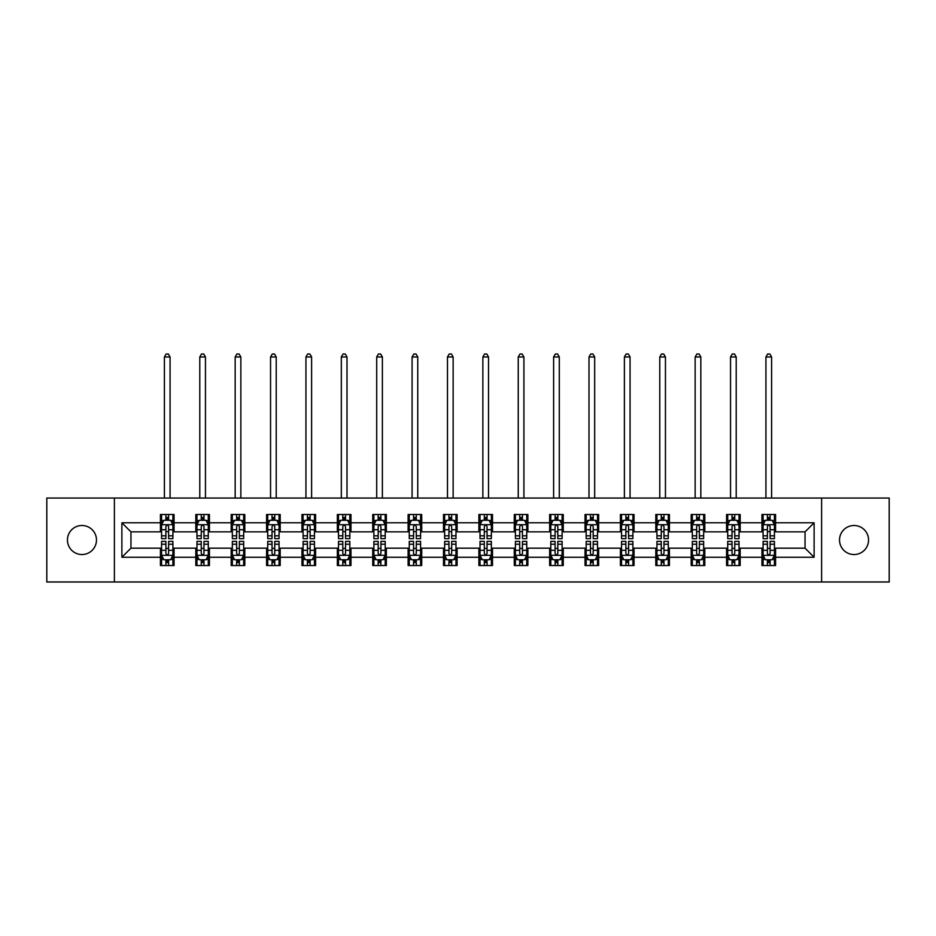 <?xml version="1.0" encoding="UTF-8"?>
<svg xmlns="http://www.w3.org/2000/svg" width="936" height="936" viewBox="0 0 936 936"><rect width="100%" height="100%" fill="white"/><g stroke="black" fill="none" stroke-linecap="round" stroke-linejoin="round"><path stroke-width="1.4" d="M854.042 525.494A14.52 14.52 0 0 0 839.522 540.014A14.52 14.52 0 0 0 854.042 554.533A14.52 14.52 0 0 0 868.561 540.014A14.52 14.52 0 0 0 854.042 525.494M81.958 525.494A14.52 14.52 0 0 0 67.439 540.014A14.52 14.52 0 0 0 81.958 554.533A14.52 14.52 0 0 0 96.478 540.014A14.52 14.52 0 0 0 81.958 525.494M821.609 581.981L889.2 581.981L889.2 498.057L821.609 498.057L821.609 581.981L114.391 581.981L114.391 498.057L46.8 498.057L46.8 581.981L114.391 581.981M821.609 498.057L114.391 498.057M775.57 522.779L775.57 514.496L761.951 514.496L761.951 522.779L740.177 522.779L740.177 514.496L726.57 514.496L726.57 522.779L704.796 522.779L704.796 514.496L691.189 514.496L691.189 522.779L669.415 522.779L669.415 514.496L655.808 514.496L655.808 522.779L634.035 522.779L634.035 514.496L620.416 514.496L620.416 522.779L598.642 522.779L598.642 514.496L585.035 514.496L585.035 522.779L563.261 522.779L563.261 514.496L549.654 514.496L549.654 522.779L527.881 522.779L527.881 514.496L514.274 514.496L514.274 522.779L492.5 522.779L492.5 514.496L478.893 514.496L478.893 522.779L457.107 522.779L457.107 514.496L443.5 514.496L443.5 522.779L421.726 522.779L421.726 514.496L408.119 514.496L408.119 522.779L386.346 522.779L386.346 514.496L372.739 514.496L372.739 522.779L350.965 522.779L350.965 514.496L337.358 514.496L337.358 522.779L315.584 522.779L315.584 514.496L301.965 514.496L301.965 522.779L280.192 522.779L280.192 514.496L266.584 514.496L266.584 522.779L244.811 522.779L244.811 514.496L231.204 514.496L231.204 522.779L209.43 522.779L209.43 514.496L195.823 514.496L195.823 522.779L174.049 522.779L174.049 514.496L160.43 514.496L160.43 522.779L121.879 522.779L121.879 557.248L130.946 548.18L160.43 548.18L160.43 565.531L174.049 565.531L174.049 548.18L195.823 548.18L195.823 565.531L209.43 565.531L209.43 548.18L231.204 548.18L231.204 565.531L244.811 565.531L244.811 548.18L266.584 548.18L266.584 565.531L280.192 565.531L280.192 548.18L301.965 548.18L301.965 565.531L315.584 565.531L315.584 548.18L337.358 548.18L337.358 565.531L350.965 565.531L350.965 548.18L372.739 548.18L372.739 565.531L386.346 565.531L386.346 548.18L408.119 548.18L408.119 565.531L421.726 565.531L421.726 548.18L443.5 548.18L443.5 565.531L457.107 565.531L457.107 548.18L478.893 548.18L478.893 565.531L492.5 565.531L492.5 548.18L514.274 548.18L514.274 565.531L527.881 565.531L527.881 548.18L549.654 548.18L549.654 565.531L563.261 565.531L563.261 548.18L585.035 548.18L585.035 565.531L598.642 565.531L598.642 548.18L620.416 548.18L620.416 565.531L634.035 565.531L634.035 548.18L655.808 548.18L655.808 565.531L669.415 565.531L669.415 548.18L691.189 548.18L691.189 565.531L704.796 565.531L704.796 548.18L726.57 548.18L726.57 565.531L740.177 565.531L740.177 548.18L761.951 548.18L761.951 565.531L775.57 565.531L775.57 548.18L805.054 548.18L805.054 531.847L775.57 531.847L775.57 522.779L814.121 522.779L814.121 557.248L775.57 557.248M761.951 557.248L740.177 557.248M726.57 557.248L704.796 557.248M691.189 557.248L669.415 557.248M655.808 557.248L634.035 557.248M620.416 557.248L598.642 557.248M585.035 557.248L563.261 557.248M549.654 557.248L527.881 557.248M514.274 557.248L492.5 557.248M478.893 557.248L457.107 557.248M443.5 557.248L421.726 557.248M408.119 557.248L386.346 557.248M372.739 557.248L350.965 557.248M337.358 557.248L315.584 557.248M301.965 557.248L280.192 557.248M266.584 557.248L244.811 557.248M231.204 557.248L209.43 557.248M195.823 557.248L174.049 557.248M160.43 557.248L121.879 557.248M761.951 522.779L761.951 531.847L740.177 531.847L740.177 522.779M726.57 522.779L726.57 531.847L704.796 531.847L704.796 522.779M691.189 522.779L691.189 531.847L669.415 531.847L669.415 522.779M655.808 522.779L655.808 531.847L634.035 531.847L634.035 522.779M620.416 522.779L620.416 531.847L598.642 531.847L598.642 522.779M585.035 522.779L585.035 531.847L563.261 531.847L563.261 522.779M549.654 522.779L549.654 531.847L527.881 531.847L527.881 522.779M514.274 522.779L514.274 531.847L492.5 531.847L492.5 522.779M478.893 522.779L478.893 531.847L457.107 531.847L457.107 522.779M443.5 522.779L443.5 531.847L421.726 531.847L421.726 522.779M408.119 522.779L408.119 531.847L386.346 531.847L386.346 522.779M372.739 522.779L372.739 531.847L350.965 531.847L350.965 522.779M337.358 522.779L337.358 531.847L315.584 531.847L315.584 522.779M301.965 522.779L301.965 531.847L280.192 531.847L280.192 522.779M266.584 522.779L266.584 531.847L244.811 531.847L244.811 522.779M231.204 522.779L231.204 531.847L209.43 531.847L209.43 522.779M195.823 522.779L195.823 531.847L174.049 531.847L174.049 522.779M160.43 522.779L160.43 531.847L130.946 531.847L121.879 522.779M130.946 531.847L130.946 548.18M814.121 557.248L805.054 548.18M805.054 531.847L814.121 522.779M160.43 520.17L161.565 520.17M165.883 520.17L168.597 520.17M172.914 520.17L174.049 520.17M160.43 531.625L161.565 531.625M165.883 531.625L168.597 531.625M172.914 531.625L174.049 531.625M160.43 548.402L161.565 548.402M165.883 548.402L168.597 548.402M172.914 548.402L174.049 548.402M160.43 559.857L161.565 559.857M165.883 559.857L168.597 559.857M172.914 559.857L174.049 559.857M195.823 548.402L196.958 548.402M201.263 548.402L203.989 548.402M208.295 548.402L209.43 548.402M195.823 559.857L196.958 559.857M201.263 559.857L203.989 559.857M208.295 559.857L209.43 559.857M195.823 520.17L196.958 520.17M201.263 520.17L203.989 520.17M208.295 520.17L209.43 520.17M195.823 531.625L196.958 531.625M201.263 531.625L203.989 531.625M208.295 531.625L209.43 531.625M231.204 548.402L232.339 548.402M236.644 548.402L239.37 548.402M243.676 548.402L244.811 548.402M231.204 559.857L232.339 559.857M236.644 559.857L239.37 559.857M243.676 559.857L244.811 559.857M231.204 520.17L232.339 520.17M236.644 520.17L239.37 520.17M243.676 520.17L244.811 520.17M231.204 531.625L232.339 531.625M236.644 531.625L239.37 531.625M243.676 531.625L244.811 531.625M266.584 548.402L267.719 548.402M272.025 548.402L274.751 548.402M279.057 548.402L280.192 548.402M266.584 559.857L267.719 559.857M272.025 559.857L274.751 559.857M279.057 559.857L280.192 559.857M266.584 520.17L267.719 520.17M272.025 520.17L274.751 520.17M279.057 520.17L280.192 520.17M266.584 531.625L267.719 531.625M272.025 531.625L274.751 531.625M279.057 531.625L280.192 531.625M301.965 548.402L303.1 548.402M307.417 548.402L310.132 548.402M314.449 548.402L315.584 548.402M301.965 559.857L303.1 559.857M307.417 559.857L310.132 559.857M314.449 559.857L315.584 559.857M301.965 520.17L303.1 520.17M307.417 520.17L310.132 520.17M314.449 520.17L315.584 520.17M301.965 531.625L303.1 531.625M307.417 531.625L310.132 531.625M314.449 531.625L315.584 531.625M337.358 548.402L338.493 548.402M342.798 548.402L345.524 548.402M349.83 548.402L350.965 548.402M337.358 559.857L338.493 559.857M342.798 559.857L345.524 559.857M349.83 559.857L350.965 559.857M337.358 520.17L338.493 520.17M342.798 520.17L345.524 520.17M349.83 520.17L350.965 520.17M337.358 531.625L338.493 531.625M342.798 531.625L345.524 531.625M349.83 531.625L350.965 531.625M372.739 548.402L373.873 548.402M378.179 548.402L380.905 548.402M385.211 548.402L386.346 548.402M372.739 559.857L373.873 559.857M378.179 559.857L380.905 559.857M385.211 559.857L386.346 559.857M372.739 520.17L373.873 520.17M378.179 520.17L380.905 520.17M385.211 520.17L386.346 520.17M372.739 531.625L373.873 531.625M378.179 531.625L380.905 531.625M385.211 531.625L386.346 531.625M408.119 548.402L409.254 548.402M413.56 548.402L416.286 548.402M420.592 548.402L421.726 548.402M408.119 559.857L409.254 559.857M413.56 559.857L416.286 559.857M420.592 559.857L421.726 559.857M408.119 520.17L409.254 520.17M413.56 520.17L416.286 520.17M420.592 520.17L421.726 520.17M408.119 531.625L409.254 531.625M413.56 531.625L416.286 531.625M420.592 531.625L421.726 531.625M443.5 548.402L444.635 548.402M448.952 548.402L451.667 548.402M455.984 548.402L457.107 548.402M443.5 559.857L444.635 559.857M448.952 559.857L451.667 559.857M455.984 559.857L457.107 559.857M443.5 520.17L444.635 520.17M448.952 520.17L451.667 520.17M455.984 520.17L457.107 520.17M443.5 531.625L444.635 531.625M448.952 531.625L451.667 531.625M455.984 531.625L457.107 531.625M478.893 548.402L480.016 548.402M484.333 548.402L487.048 548.402M491.365 548.402L492.5 548.402M478.893 559.857L480.016 559.857M484.333 559.857L487.048 559.857M491.365 559.857L492.5 559.857M478.893 520.17L480.016 520.17M484.333 520.17L487.048 520.17M491.365 520.17L492.5 520.17M478.893 531.625L480.016 531.625M484.333 531.625L487.048 531.625M491.365 531.625L492.5 531.625M514.274 548.402L515.408 548.402M519.714 548.402L522.44 548.402M526.746 548.402L527.881 548.402M514.274 559.857L515.408 559.857M519.714 559.857L522.44 559.857M526.746 559.857L527.881 559.857M514.274 520.17L515.408 520.17M519.714 520.17L522.44 520.17M526.746 520.17L527.881 520.17M514.274 531.625L515.408 531.625M519.714 531.625L522.44 531.625M526.746 531.625L527.881 531.625M549.654 548.402L550.789 548.402M555.095 548.402L557.821 548.402M562.126 548.402L563.261 548.402M549.654 559.857L550.789 559.857M555.095 559.857L557.821 559.857M562.126 559.857L563.261 559.857M549.654 520.17L550.789 520.17M555.095 520.17L557.821 520.17M562.126 520.17L563.261 520.17M549.654 531.625L550.789 531.625M555.095 531.625L557.821 531.625M562.126 531.625L563.261 531.625M585.035 548.402L586.17 548.402M590.476 548.402L593.202 548.402M597.507 548.402L598.642 548.402M585.035 559.857L586.17 559.857M590.476 559.857L593.202 559.857M597.507 559.857L598.642 559.857M585.035 520.17L586.17 520.17M590.476 520.17L593.202 520.17M597.507 520.17L598.642 520.17M585.035 531.625L586.17 531.625M590.476 531.625L593.202 531.625M597.507 531.625L598.642 531.625M620.416 548.402L621.551 548.402M625.868 548.402L628.582 548.402M632.9 548.402L634.035 548.402M620.416 559.857L621.551 559.857M625.868 559.857L628.582 559.857M632.9 559.857L634.035 559.857M620.416 520.17L621.551 520.17M625.868 520.17L628.582 520.17M632.9 520.17L634.035 520.17M620.416 531.625L621.551 531.625M625.868 531.625L628.582 531.625M632.9 531.625L634.035 531.625M655.808 548.402L656.943 548.402M661.249 548.402L663.975 548.402M668.281 548.402L669.415 548.402M655.808 559.857L656.943 559.857M661.249 559.857L663.975 559.857M668.281 559.857L669.415 559.857M655.808 520.17L656.943 520.17M661.249 520.17L663.975 520.17M668.281 520.17L669.415 520.17M655.808 531.625L656.943 531.625M661.249 531.625L663.975 531.625M668.281 531.625L669.415 531.625M691.189 548.402L692.324 548.402M696.63 548.402L699.356 548.402M703.661 548.402L704.796 548.402M691.189 559.857L692.324 559.857M696.63 559.857L699.356 559.857M703.661 559.857L704.796 559.857M691.189 520.17L692.324 520.17M696.63 520.17L699.356 520.17M703.661 520.17L704.796 520.17M691.189 531.625L692.324 531.625M696.63 531.625L699.356 531.625M703.661 531.625L704.796 531.625M726.57 548.402L727.705 548.402M732.01 548.402L734.737 548.402M739.042 548.402L740.177 548.402M726.57 559.857L727.705 559.857M732.01 559.857L734.737 559.857M739.042 559.857L740.177 559.857M726.57 520.17L727.705 520.17M732.01 520.17L734.737 520.17M739.042 520.17L740.177 520.17M726.57 531.625L727.705 531.625M732.01 531.625L734.737 531.625M739.042 531.625L740.177 531.625M761.951 548.402L763.086 548.402M767.403 548.402L770.117 548.402M774.435 548.402L775.57 548.402M761.951 559.857L763.086 559.857M767.403 559.857L770.117 559.857M774.435 559.857L775.57 559.857M761.951 520.17L763.086 520.17M767.403 520.17L770.117 520.17M774.435 520.17L775.57 520.17M761.951 531.625L763.086 531.625M767.403 531.625L770.117 531.625M774.435 531.625L775.57 531.625M168.597 517.444L165.883 517.444M172.914 535.813L168.597 535.813L168.597 538.656L172.914 538.656L172.914 524.815L170.644 520.276L163.835 520.276L161.565 524.815L161.565 538.656L165.883 538.656L165.883 535.813L161.565 535.813M161.565 524.815L161.565 514.496M172.914 524.815L172.914 514.496M165.883 520.276L165.883 514.496M168.597 514.496L168.597 520.276M168.597 535.813L168.597 526.523C167.696 524.768 166.784 524.768 165.883 526.523L165.883 535.813M170.071 498.057L170.071 356.979L164.408 356.979L164.408 498.057M164.408 356.979L166.105 354.019L168.375 354.019L170.071 356.979M165.883 562.583L168.597 562.583M161.565 544.214L165.883 544.214L165.883 541.371L161.565 541.371L161.565 555.212L163.835 559.751L170.644 559.751L172.914 555.212L172.914 541.371L168.597 541.371L168.597 544.214L172.914 544.214M172.914 555.212L172.914 565.531M161.565 555.212L161.565 565.531M168.597 559.751L168.597 565.531M165.883 565.531L165.883 559.751M165.883 544.214L165.883 553.515C166.784 555.259 167.696 555.259 168.597 553.515L168.597 544.214M203.989 517.444L201.263 517.444M208.295 535.813L203.989 535.813L203.989 538.656L208.295 538.656L208.295 524.815L206.025 520.276L199.216 520.276L196.958 524.815L196.958 538.656L201.263 538.656L201.263 535.813L196.958 535.813M196.958 524.815L196.958 514.496M208.295 524.815L208.295 514.496M201.263 520.276L201.263 514.496M203.989 514.496L203.989 520.276M203.989 535.813L203.989 526.523C203.077 524.768 202.176 524.768 201.263 526.523L201.263 535.813M205.464 498.057L205.464 356.979L199.789 356.979L199.789 498.057M199.789 356.979L201.486 354.019L203.755 354.019L205.464 356.979M239.37 517.444L236.644 517.444M243.676 535.813L239.37 535.813L239.37 538.656L243.676 538.656L243.676 524.815L241.406 520.276L234.608 520.276L232.339 524.815L232.339 538.656L236.644 538.656L236.644 535.813L232.339 535.813M232.339 524.815L232.339 514.496M243.676 524.815L243.676 514.496M236.644 520.276L236.644 514.496M239.37 514.496L239.37 520.276M239.37 535.813L239.37 526.523C238.458 524.768 237.557 524.768 236.644 526.523L236.644 535.813M240.844 498.057L240.844 356.979L235.17 356.979L235.17 498.057M235.17 356.979L236.878 354.019L239.136 354.019L240.844 356.979M201.263 562.583L203.989 562.583M196.958 544.214L201.263 544.214L201.263 541.371L196.958 541.371L196.958 555.212L199.216 559.751L206.025 559.751L208.295 555.212L208.295 541.371L203.989 541.371L203.989 544.214L208.295 544.214M208.295 555.212L208.295 565.531M196.958 555.212L196.958 565.531M203.989 559.751L203.989 565.531M201.263 565.531L201.263 559.751M201.263 544.214L201.263 553.515C202.164 555.259 203.077 555.259 203.989 553.515L203.989 544.214M236.644 562.583L239.37 562.583M232.339 544.214L236.644 544.214L236.644 541.371L232.339 541.371L232.339 555.212L234.608 559.751L241.406 559.751L243.676 555.212L243.676 541.371L239.37 541.371L239.37 544.214L243.676 544.214M243.676 555.212L243.676 565.531M232.339 555.212L232.339 565.531M239.37 559.751L239.37 565.531M236.644 565.531L236.644 559.751M236.644 544.214L236.644 553.515C237.557 555.259 238.458 555.259 239.37 553.515L239.37 544.214M274.751 517.444L272.025 517.444M279.057 535.813L274.751 535.813L274.751 538.656L279.057 538.656L279.057 524.815L276.799 520.276L269.989 520.276L267.719 524.815L267.719 538.656L272.025 538.656L272.025 535.813L267.719 535.813M267.719 524.815L267.719 514.496M279.057 524.815L279.057 514.496M272.025 520.276L272.025 514.496M274.751 514.496L274.751 520.276M274.751 535.813L274.751 526.523C273.85 524.768 272.938 524.768 272.025 526.523L272.025 535.813M276.225 498.057L276.225 356.979L270.551 356.979L270.551 498.057M270.551 356.979L272.259 354.019L274.529 354.019L276.225 356.979M310.132 517.444L307.417 517.444M314.449 535.813L310.132 535.813L310.132 538.656L314.449 538.656L314.449 524.815L312.179 520.276L305.37 520.276L303.1 524.815L303.1 538.656L307.417 538.656L307.417 535.813L303.1 535.813M303.1 524.815L303.1 514.496M314.449 524.815L314.449 514.496M307.417 520.276L307.417 514.496M310.132 514.496L310.132 520.276M310.132 535.813L310.132 526.523C309.231 524.768 308.318 524.768 307.417 526.523L307.417 535.813M311.606 498.057L311.606 356.979L305.943 356.979L305.943 498.057M305.943 356.979L307.64 354.019L309.91 354.019L311.606 356.979M345.524 517.444L342.798 517.444M349.83 535.813L345.524 535.813L345.524 538.656L349.83 538.656L349.83 524.815L347.56 520.276L340.751 520.276L338.493 524.815L338.493 538.656L342.798 538.656L342.798 535.813L338.493 535.813M338.493 524.815L338.493 514.496M349.83 524.815L349.83 514.496M342.798 520.276L342.798 514.496M345.524 514.496L345.524 520.276M345.524 535.813L345.524 526.523C344.612 524.768 343.711 524.768 342.798 526.523L342.798 535.813M346.999 498.057L346.999 356.979L341.324 356.979L341.324 498.057M341.324 356.979L343.021 354.019L345.29 354.019L346.999 356.979M272.025 562.583L274.751 562.583M267.719 544.214L272.025 544.214L272.025 541.371L267.719 541.371L267.719 555.212L269.989 559.751L276.799 559.751L279.057 555.212L279.057 541.371L274.751 541.371L274.751 544.214L279.057 544.214M279.057 555.212L279.057 565.531M267.719 555.212L267.719 565.531M274.751 559.751L274.751 565.531M272.025 565.531L272.025 559.751M272.025 544.214L272.025 553.515C272.938 555.259 273.839 555.259 274.751 553.515L274.751 544.214M307.417 562.583L310.132 562.583M303.1 544.214L307.417 544.214L307.417 541.371L303.1 541.371L303.1 555.212L305.37 559.751L312.179 559.751L314.449 555.212L314.449 541.371L310.132 541.371L310.132 544.214L314.449 544.214M314.449 555.212L314.449 565.531M303.1 555.212L303.1 565.531M310.132 559.751L310.132 565.531M307.417 565.531L307.417 559.751M307.417 544.214L307.417 553.515C308.318 555.259 309.231 555.259 310.132 553.515L310.132 544.214M342.798 562.583L345.524 562.583M338.493 544.214L342.798 544.214L342.798 541.371L338.493 541.371L338.493 555.212L340.751 559.751L347.56 559.751L349.83 555.212L349.83 541.371L345.524 541.371L345.524 544.214L349.83 544.214M349.83 555.212L349.83 565.531M338.493 555.212L338.493 565.531M345.524 559.751L345.524 565.531M342.798 565.531L342.798 559.751M342.798 544.214L342.798 553.515C343.699 555.259 344.612 555.259 345.524 553.515L345.524 544.214M378.179 562.583L380.905 562.583M373.873 544.214L378.179 544.214L378.179 541.371L373.873 541.371L373.873 555.212L376.143 559.751L382.941 559.751L385.211 555.212L385.211 541.371L380.905 541.371L380.905 544.214L385.211 544.214M385.211 555.212L385.211 565.531M373.873 555.212L373.873 565.531M380.905 559.751L380.905 565.531M378.179 565.531L378.179 559.751M378.179 544.214L378.179 553.515C379.092 555.259 379.993 555.259 380.905 553.515L380.905 544.214M413.56 562.583L416.286 562.583M409.254 544.214L413.56 544.214L413.56 541.371L409.254 541.371L409.254 555.212L411.524 559.751L418.322 559.751L420.592 555.212L420.592 541.371L416.286 541.371L416.286 544.214L420.592 544.214M420.592 555.212L420.592 565.531M409.254 555.212L409.254 565.531M416.286 559.751L416.286 565.531M413.56 565.531L413.56 559.751M413.56 544.214L413.56 553.515C414.472 555.259 415.373 555.259 416.286 553.515L416.286 544.214M448.952 562.583L451.667 562.583M444.635 544.214L448.952 544.214L448.952 541.371L444.635 541.371L444.635 555.212L446.905 559.751L453.714 559.751L455.984 555.212L455.984 541.371L451.667 541.371L451.667 544.214L455.984 544.214M455.984 555.212L455.984 565.531M444.635 555.212L444.635 565.531M451.667 559.751L451.667 565.531M448.952 565.531L448.952 559.751M448.952 544.214L448.952 553.515C449.853 555.259 450.766 555.259 451.667 553.515L451.667 544.214M484.333 562.583L487.048 562.583M480.016 544.214L484.333 544.214L484.333 541.371L480.016 541.371L480.016 555.212L482.286 559.751L489.095 559.751L491.365 555.212L491.365 541.371L487.048 541.371L487.048 544.214L491.365 544.214M491.365 555.212L491.365 565.531M480.016 555.212L480.016 565.531M487.048 559.751L487.048 565.531M484.333 565.531L484.333 559.751M484.333 544.214L484.333 553.515C485.234 555.259 486.147 555.259 487.048 553.515L487.048 544.214M519.714 562.583L522.44 562.583M515.408 544.214L519.714 544.214L519.714 541.371L515.408 541.371L515.408 555.212L517.678 559.751L524.476 559.751L526.746 555.212L526.746 541.371L522.44 541.371L522.44 544.214L526.746 544.214M526.746 555.212L526.746 565.531M515.408 555.212L515.408 565.531M522.44 559.751L522.44 565.531M519.714 565.531L519.714 559.751M519.714 544.214L519.714 553.515C520.615 555.259 521.527 555.259 522.44 553.515L522.44 544.214M555.095 562.583L557.821 562.583M550.789 544.214L555.095 544.214L555.095 541.371L550.789 541.371L550.789 555.212L553.059 559.751L559.857 559.751L562.126 555.212L562.126 541.371L557.821 541.371L557.821 544.214L562.126 544.214M562.126 555.212L562.126 565.531M550.789 555.212L550.789 565.531M557.821 559.751L557.821 565.531M555.095 565.531L555.095 559.751M555.095 544.214L555.095 553.515C556.007 555.259 556.908 555.259 557.821 553.515L557.821 544.214M590.476 562.583L593.202 562.583M586.17 544.214L590.476 544.214L590.476 541.371L586.17 541.371L586.17 555.212L588.44 559.751L595.249 559.751L597.507 555.212L597.507 541.371L593.202 541.371L593.202 544.214L597.507 544.214M597.507 555.212L597.507 565.531M586.17 555.212L586.17 565.531M593.202 559.751L593.202 565.531M590.476 565.531L590.476 559.751M590.476 544.214L590.476 553.515C591.388 555.259 592.289 555.259 593.202 553.515L593.202 544.214M625.868 562.583L628.582 562.583M621.551 544.214L625.868 544.214L625.868 541.371L621.551 541.371L621.551 555.212L623.821 559.751L630.63 559.751L632.9 555.212L632.9 541.371L628.582 541.371L628.582 544.214L632.9 544.214M632.9 555.212L632.9 565.531M621.551 555.212L621.551 565.531M628.582 559.751L628.582 565.531M625.868 565.531L625.868 559.751M625.868 544.214L625.868 553.515C626.769 555.259 627.682 555.259 628.582 553.515L628.582 544.214M661.249 562.583L663.975 562.583M656.943 544.214L661.249 544.214L661.249 541.371L656.943 541.371L656.943 555.212L659.201 559.751L666.011 559.751L668.281 555.212L668.281 541.371L663.975 541.371L663.975 544.214L668.281 544.214M668.281 555.212L668.281 565.531M656.943 555.212L656.943 565.531M663.975 559.751L663.975 565.531M661.249 565.531L661.249 559.751M661.249 544.214L661.249 553.515C662.15 555.259 663.062 555.259 663.975 553.515L663.975 544.214M696.63 562.583L699.356 562.583M692.324 544.214L696.63 544.214L696.63 541.371L692.324 541.371L692.324 555.212L694.594 559.751L701.392 559.751L703.661 555.212L703.661 541.371L699.356 541.371L699.356 544.214L703.661 544.214M703.661 555.212L703.661 565.531M692.324 555.212L692.324 565.531M699.356 559.751L699.356 565.531M696.63 565.531L696.63 559.751M696.63 544.214L696.63 553.515C697.542 555.259 698.443 555.259 699.356 553.515L699.356 544.214M732.01 562.583L734.737 562.583M727.705 544.214L732.01 544.214L732.01 541.371L727.705 541.371L727.705 555.212L729.975 559.751L736.784 559.751L739.042 555.212L739.042 541.371L734.737 541.371L734.737 544.214L739.042 544.214M739.042 555.212L739.042 565.531M727.705 555.212L727.705 565.531M734.737 559.751L734.737 565.531M732.01 565.531L732.01 559.751M732.01 544.214L732.01 553.515C732.923 555.259 733.824 555.259 734.737 553.515L734.737 544.214M380.905 517.444L378.179 517.444M385.211 535.813L380.905 535.813L380.905 538.656L385.211 538.656L385.211 524.815L382.941 520.276L376.143 520.276L373.873 524.815L373.873 538.656L378.179 538.656L378.179 535.813L373.873 535.813M373.873 524.815L373.873 514.496M385.211 524.815L385.211 514.496M378.179 520.276L378.179 514.496M380.905 514.496L380.905 520.276M380.905 535.813L380.905 526.523C379.993 524.768 379.092 524.768 378.179 526.523L378.179 535.813M382.379 498.057L382.379 356.979L376.705 356.979L376.705 498.057M376.705 356.979L378.401 354.019L380.671 354.019L382.379 356.979M416.286 517.444L413.56 517.444M420.592 535.813L416.286 535.813L416.286 538.656L420.592 538.656L420.592 524.815L418.322 520.276L411.524 520.276L409.254 524.815L409.254 538.656L413.56 538.656L413.56 535.813L409.254 535.813M409.254 524.815L409.254 514.496M420.592 524.815L420.592 514.496M413.56 520.276L413.56 514.496M416.286 514.496L416.286 520.276M416.286 535.813L416.286 526.523C415.385 524.768 414.472 524.768 413.56 526.523L413.56 535.813M417.76 498.057L417.76 356.979L412.086 356.979L412.086 498.057M412.086 356.979L413.794 354.019L416.064 354.019L417.76 356.979M451.667 517.444L448.952 517.444M455.984 535.813L451.667 535.813L451.667 538.656L455.984 538.656L455.984 524.815L453.714 520.276L446.905 520.276L444.635 524.815L444.635 538.656L448.952 538.656L448.952 535.813L444.635 535.813M444.635 524.815L444.635 514.496M455.984 524.815L455.984 514.496M448.952 520.276L448.952 514.496M451.667 514.496L451.667 520.276M451.667 535.813L451.667 526.523C450.766 524.768 449.853 524.768 448.952 526.523L448.952 535.813M453.141 498.057L453.141 356.979L447.478 356.979L447.478 498.057M447.478 356.979L449.175 354.019L451.445 354.019L453.141 356.979M487.048 517.444L484.333 517.444M491.365 535.813L487.048 535.813L487.048 538.656L491.365 538.656L491.365 524.815L489.095 520.276L482.286 520.276L480.016 524.815L480.016 538.656L484.333 538.656L484.333 535.813L480.016 535.813M480.016 524.815L480.016 514.496M491.365 524.815L491.365 514.496M484.333 520.276L484.333 514.496M487.048 514.496L487.048 520.276M487.048 535.813L487.048 526.523C486.147 524.768 485.234 524.768 484.333 526.523L484.333 535.813M488.522 498.057L488.522 356.979L482.859 356.979L482.859 498.057M482.859 356.979L484.555 354.019L486.825 354.019L488.522 356.979M522.44 517.444L519.714 517.444M526.746 535.813L522.44 535.813L522.44 538.656L526.746 538.656L526.746 524.815L524.476 520.276L517.678 520.276L515.408 524.815L515.408 538.656L519.714 538.656L519.714 535.813L515.408 535.813M515.408 524.815L515.408 514.496M526.746 524.815L526.746 514.496M519.714 520.276L519.714 514.496M522.44 514.496L522.44 520.276M522.44 535.813L522.44 526.523C521.527 524.768 520.627 524.768 519.714 526.523L519.714 535.813M523.914 498.057L523.914 356.979L518.24 356.979L518.24 498.057M518.24 356.979L519.936 354.019L522.206 354.019L523.914 356.979M557.821 517.444L555.095 517.444M562.126 535.813L557.821 535.813L557.821 538.656L562.126 538.656L562.126 524.815L559.857 520.276L553.059 520.276L550.789 524.815L550.789 538.656L555.095 538.656L555.095 535.813L550.789 535.813M550.789 524.815L550.789 514.496M562.126 524.815L562.126 514.496M555.095 520.276L555.095 514.496M557.821 514.496L557.821 520.276M557.821 535.813L557.821 526.523C556.908 524.768 556.007 524.768 555.095 526.523L555.095 535.813M559.295 498.057L559.295 356.979L553.621 356.979L553.621 498.057M553.621 356.979L555.329 354.019L557.599 354.019L559.295 356.979M593.202 517.444L590.476 517.444M597.507 535.813L593.202 535.813L593.202 538.656L597.507 538.656L597.507 524.815L595.249 520.276L588.44 520.276L586.17 524.815L586.17 538.656L590.476 538.656L590.476 535.813L586.17 535.813M586.17 524.815L586.17 514.496M597.507 524.815L597.507 514.496M590.476 520.276L590.476 514.496M593.202 514.496L593.202 520.276M593.202 535.813L593.202 526.523C592.301 524.768 591.388 524.768 590.476 526.523L590.476 535.813M594.676 498.057L594.676 356.979L589.001 356.979L589.001 498.057M589.001 356.979L590.71 354.019L592.979 354.019L594.676 356.979M628.582 517.444L625.868 517.444M632.9 535.813L628.582 535.813L628.582 538.656L632.9 538.656L632.9 524.815L630.63 520.276L623.821 520.276L621.551 524.815L621.551 538.656L625.868 538.656L625.868 535.813L621.551 535.813M621.551 524.815L621.551 514.496M632.9 524.815L632.9 514.496M625.868 520.276L625.868 514.496M628.582 514.496L628.582 520.276M628.582 535.813L628.582 526.523C627.682 524.768 626.769 524.768 625.868 526.523L625.868 535.813M630.057 498.057L630.057 356.979L624.394 356.979L624.394 498.057M624.394 356.979L626.09 354.019L628.36 354.019L630.057 356.979M663.975 517.444L661.249 517.444M668.281 535.813L663.975 535.813L663.975 538.656L668.281 538.656L668.281 524.815L666.011 520.276L659.201 520.276L656.943 524.815L656.943 538.656L661.249 538.656L661.249 535.813L656.943 535.813M656.943 524.815L656.943 514.496M668.281 524.815L668.281 514.496M661.249 520.276L661.249 514.496M663.975 514.496L663.975 520.276M663.975 535.813L663.975 526.523C663.062 524.768 662.162 524.768 661.249 526.523L661.249 535.813M665.449 498.057L665.449 356.979L659.775 356.979L659.775 498.057M659.775 356.979L661.471 354.019L663.741 354.019L665.449 356.979M699.356 517.444L696.63 517.444M703.661 535.813L699.356 535.813L699.356 538.656L703.661 538.656L703.661 524.815L701.392 520.276L694.594 520.276L692.324 524.815L692.324 538.656L696.63 538.656L696.63 535.813L692.324 535.813M692.324 524.815L692.324 514.496M703.661 524.815L703.661 514.496M696.63 520.276L696.63 514.496M699.356 514.496L699.356 520.276M699.356 535.813L699.356 526.523C698.443 524.768 697.542 524.768 696.63 526.523L696.63 535.813M700.83 498.057L700.83 356.979L695.155 356.979L695.155 498.057M695.155 356.979L696.864 354.019L699.122 354.019L700.83 356.979M734.737 517.444L732.01 517.444M739.042 535.813L734.737 535.813L734.737 538.656L739.042 538.656L739.042 524.815L736.784 520.276L729.975 520.276L727.705 524.815L727.705 538.656L732.01 538.656L732.01 535.813L727.705 535.813M727.705 524.815L727.705 514.496M739.042 524.815L739.042 514.496M732.01 520.276L732.01 514.496M734.737 514.496L734.737 520.276M734.737 535.813L734.737 526.523C733.836 524.768 732.923 524.768 732.01 526.523L732.01 535.813M736.211 498.057L736.211 356.979L730.536 356.979L730.536 498.057M730.536 356.979L732.245 354.019L734.514 354.019L736.211 356.979M770.117 517.444L767.403 517.444M774.435 535.813L770.117 535.813L770.117 538.656L774.435 538.656L774.435 524.815L772.165 520.276L765.355 520.276L763.086 524.815L763.086 538.656L767.403 538.656L767.403 535.813L763.086 535.813M763.086 524.815L763.086 514.496M774.435 524.815L774.435 514.496M767.403 520.276L767.403 514.496M770.117 514.496L770.117 520.276M770.117 535.813L770.117 526.523C769.216 524.768 768.304 524.768 767.403 526.523L767.403 535.813M771.592 498.057L771.592 356.979L765.929 356.979L765.929 498.057M765.929 356.979L767.625 354.019L769.895 354.019L771.592 356.979M767.403 562.583L770.117 562.583M763.086 544.214L767.403 544.214L767.403 541.371L763.086 541.371L763.086 555.212L765.355 559.751L772.165 559.751L774.435 555.212L774.435 541.371L770.117 541.371L770.117 544.214L774.435 544.214M774.435 555.212L774.435 565.531M763.086 555.212L763.086 565.531M770.117 559.751L770.117 565.531M767.403 565.531L767.403 559.751M767.403 544.214L767.403 553.515C768.304 555.259 769.216 555.259 770.117 553.515L770.117 544.214M172.856 524.71L161.624 524.71M161.565 520.556L163.706 520.556M170.773 520.556L172.914 520.556M165.883 529.729L161.565 529.729M172.914 529.729L168.597 529.729M168.597 518.895L165.883 518.895M161.624 555.329L172.856 555.329M172.914 559.471L170.773 559.471M163.706 559.471L161.565 559.471M168.597 550.298L172.914 550.298M161.565 550.298L165.883 550.298M165.883 561.144L168.597 561.144M208.237 524.71L197.005 524.71M196.958 520.556L199.087 520.556M206.166 520.556L208.295 520.556M201.263 529.729L196.958 529.729M208.295 529.729L203.989 529.729M203.989 518.895L201.263 518.895M243.617 524.71L232.397 524.71M232.339 520.556L234.468 520.556M241.546 520.556L243.676 520.556M236.644 529.729L232.339 529.729M243.676 529.729L239.37 529.729M239.37 518.895L236.644 518.895M197.005 555.329L208.237 555.329M208.295 559.471L206.166 559.471M199.087 559.471L196.958 559.471M203.989 550.298L208.295 550.298M196.958 550.298L201.263 550.298M201.263 561.144L203.989 561.144M232.397 555.329L243.617 555.329M243.676 559.471L241.546 559.471M234.468 559.471L232.339 559.471M239.37 550.298L243.676 550.298M232.339 550.298L236.644 550.298M236.644 561.144L239.37 561.144M279.01 524.71L267.778 524.71M267.719 520.556L269.849 520.556M276.927 520.556L279.057 520.556M272.025 529.729L267.719 529.729M279.057 529.729L274.751 529.729M274.751 518.895L272.025 518.895M314.391 524.71L303.159 524.71M303.1 520.556L305.241 520.556M312.308 520.556L314.449 520.556M307.417 529.729L303.1 529.729M314.449 529.729L310.132 529.729M310.132 518.895L307.417 518.895M349.771 524.71L338.54 524.71M338.493 520.556L340.622 520.556M347.701 520.556L349.83 520.556M342.798 529.729L338.493 529.729M349.83 529.729L345.524 529.729M345.524 518.895L342.798 518.895M267.778 555.329L279.01 555.329M279.057 559.471L276.927 559.471M269.849 559.471L267.719 559.471M274.751 550.298L279.057 550.298M267.719 550.298L272.025 550.298M272.025 561.144L274.751 561.144M303.159 555.329L314.391 555.329M314.449 559.471L312.308 559.471M305.241 559.471L303.1 559.471M310.132 550.298L314.449 550.298M303.1 550.298L307.417 550.298M307.417 561.144L310.132 561.144M338.54 555.329L349.771 555.329M349.83 559.471L347.701 559.471M340.622 559.471L338.493 559.471M345.524 550.298L349.83 550.298M338.493 550.298L342.798 550.298M342.798 561.144L345.524 561.144M373.932 555.329L385.152 555.329M385.211 559.471L383.081 559.471M376.003 559.471L373.873 559.471M380.905 550.298L385.211 550.298M373.873 550.298L378.179 550.298M378.179 561.144L380.905 561.144M409.313 555.329L420.533 555.329M420.592 559.471L418.462 559.471M411.384 559.471L409.254 559.471M416.286 550.298L420.592 550.298M409.254 550.298L413.56 550.298M413.56 561.144L416.286 561.144M444.694 555.329L455.926 555.329M455.984 559.471L453.843 559.471M446.764 559.471L444.635 559.471M451.667 550.298L455.984 550.298M444.635 550.298L448.952 550.298M448.952 561.144L451.667 561.144M480.074 555.329L491.306 555.329M491.365 559.471L489.235 559.471M482.157 559.471L480.016 559.471M487.048 550.298L491.365 550.298M480.016 550.298L484.333 550.298M484.333 561.144L487.048 561.144M515.467 555.329L526.687 555.329M526.746 559.471L524.616 559.471M517.538 559.471L515.408 559.471M522.44 550.298L526.746 550.298M515.408 550.298L519.714 550.298M519.714 561.144L522.44 561.144M550.848 555.329L562.068 555.329M562.126 559.471L559.997 559.471M552.919 559.471L550.789 559.471M557.821 550.298L562.126 550.298M550.789 550.298L555.095 550.298M555.095 561.144L557.821 561.144M586.228 555.329L597.46 555.329M597.507 559.471L595.378 559.471M588.299 559.471L586.17 559.471M593.202 550.298L597.507 550.298M586.17 550.298L590.476 550.298M590.476 561.144L593.202 561.144M621.609 555.329L632.841 555.329M632.9 559.471L630.759 559.471M623.692 559.471L621.551 559.471M628.582 550.298L632.9 550.298M621.551 550.298L625.868 550.298M625.868 561.144L628.582 561.144M656.99 555.329L668.222 555.329M668.281 559.471L666.151 559.471M659.073 559.471L656.943 559.471M663.975 550.298L668.281 550.298M656.943 550.298L661.249 550.298M661.249 561.144L663.975 561.144M692.383 555.329L703.603 555.329M703.661 559.471L701.532 559.471M694.453 559.471L692.324 559.471M699.356 550.298L703.661 550.298M692.324 550.298L696.63 550.298M696.63 561.144L699.356 561.144M727.763 555.329L738.995 555.329M739.042 559.471L736.913 559.471M729.834 559.471L727.705 559.471M734.737 550.298L739.042 550.298M727.705 550.298L732.01 550.298M732.01 561.144L734.737 561.144M385.152 524.71L373.932 524.71M373.873 520.556L376.003 520.556M383.081 520.556L385.211 520.556M378.179 529.729L373.873 529.729M385.211 529.729L380.905 529.729M380.905 518.895L378.179 518.895M420.533 524.71L409.313 524.71M409.254 520.556L411.384 520.556M418.462 520.556L420.592 520.556M413.56 529.729L409.254 529.729M420.592 529.729L416.286 529.729M416.286 518.895L413.56 518.895M455.926 524.71L444.694 524.71M444.635 520.556L446.764 520.556M453.843 520.556L455.984 520.556M448.952 529.729L444.635 529.729M455.984 529.729L451.667 529.729M451.667 518.895L448.952 518.895M491.306 524.71L480.074 524.71M480.016 520.556L482.157 520.556M489.235 520.556L491.365 520.556M484.333 529.729L480.016 529.729M491.365 529.729L487.048 529.729M487.048 518.895L484.333 518.895M526.687 524.71L515.467 524.71M515.408 520.556L517.538 520.556M524.616 520.556L526.746 520.556M519.714 529.729L515.408 529.729M526.746 529.729L522.44 529.729M522.44 518.895L519.714 518.895M562.068 524.71L550.848 524.71M550.789 520.556L552.919 520.556M559.997 520.556L562.126 520.556M555.095 529.729L550.789 529.729M562.126 529.729L557.821 529.729M557.821 518.895L555.095 518.895M597.46 524.71L586.228 524.71M586.17 520.556L588.299 520.556M595.378 520.556L597.507 520.556M590.476 529.729L586.17 529.729M597.507 529.729L593.202 529.729M593.202 518.895L590.476 518.895M632.841 524.71L621.609 524.71M621.551 520.556L623.692 520.556M630.759 520.556L632.9 520.556M625.868 529.729L621.551 529.729M632.9 529.729L628.582 529.729M628.582 518.895L625.868 518.895M668.222 524.71L656.99 524.71M656.943 520.556L659.073 520.556M666.151 520.556L668.281 520.556M661.249 529.729L656.943 529.729M668.281 529.729L663.975 529.729M663.975 518.895L661.249 518.895M703.603 524.71L692.383 524.71M692.324 520.556L694.453 520.556M701.532 520.556L703.661 520.556M696.63 529.729L692.324 529.729M703.661 529.729L699.356 529.729M699.356 518.895L696.63 518.895M738.995 524.71L727.763 524.71M727.705 520.556L729.834 520.556M736.913 520.556L739.042 520.556M732.01 529.729L727.705 529.729M739.042 529.729L734.737 529.729M734.737 518.895L732.01 518.895M774.376 524.71L763.144 524.71M763.086 520.556L765.227 520.556M772.294 520.556L774.435 520.556M767.403 529.729L763.086 529.729M774.435 529.729L770.117 529.729M770.117 518.895L767.403 518.895M763.144 555.329L774.376 555.329M774.435 559.471L772.294 559.471M765.227 559.471L763.086 559.471M770.117 550.298L774.435 550.298M763.086 550.298L767.403 550.298M767.403 561.144L770.117 561.144"/></g></svg>
